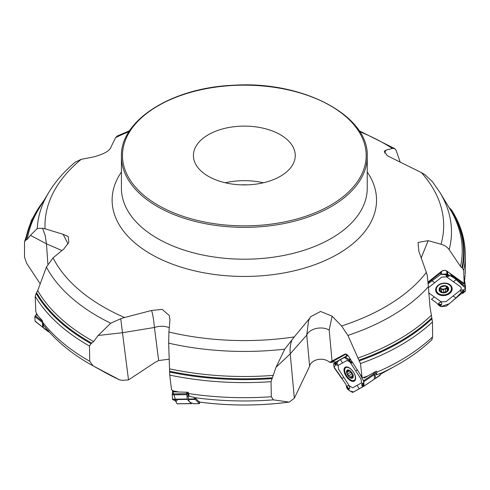 <?xml version="1.0" encoding="UTF-8"?>
<svg xmlns="http://www.w3.org/2000/svg" width="490" height="490" viewBox="0 0 490 490"><rect width="100%" height="100%" fill="white"/><g stroke="black" fill="none" stroke-linecap="round" stroke-linejoin="round"><path stroke-width="0.73" d="M464.618 280.194L464.134 283.245A220.978 127.584 -0 0 0 464.618 280.194L465.077 275.08M431.806 339.656L432.646 336.863L432.474 321.942A220.978 127.584 180 0 1 360.45 363.568L347.912 335.411L341.573 325.966A199.35 115.095 0 0 0 426.355 272.428L427.335 275.699L428.37 286.73A207.141 119.591 180 0 1 347.912 335.411M360.45 363.568L362.03 377.147L363.58 377.514A220.978 127.584 -0 0 0 368.015 375.83L376.491 371.126L376.835 372.204L376.394 374.924A7.601 3.84 -124.2 0 0 375.181 371.843M374.201 379.223L380.234 374.936L379.83 373.625L376.394 374.924M426.355 272.428L418.852 251.272L418.05 242.44L428.18 240.657L441.018 244.247C444.632 245.294 447.352 247.101 449.165 249.661L460.52 266.462L462.493 268.22L463.724 270.29L464.134 283.245M400.257 162.294L396.171 150.491L394.83 148.642L392.355 148.409L385.802 150.21L384.289 151.318L387.223 155.691L421.376 172.596L424.879 174.618L432.492 181.717M448.858 207.233L451.774 210.296C460.741 224.653 465.255 239.561 465.31 255.021L465.31 255.021A220.978 127.584 180 0 1 463.724 270.29M428.37 286.73L429.981 306.881L432.474 321.942M105.828 372.915L93.063 365.865L119.493 379.805A200.392 115.695 -0 0 1 105.828 372.915L119.633 379.866L122.378 380.356L128.509 379.897L155.422 362.171L158.662 360.548L169.24 359.17M289.351 402.07L294.343 398.199L309.625 366.214C311.144 359.372 323.137 356.622 329.69 362.275L330.903 362.502L333.616 361.822M294.343 398.199L290.233 353.841L276.011 367.304L271.019 381.667L271.338 396.729L273.371 399.852L289.057 402.082A200.392 115.695 -0 0 1 199.24 402.033L199.559 401.579L199.24 402.033L195.516 398.168L193.875 397.268L189.25 396.33L188.27 392.282L173.999 391.835L173.227 390.898A220.978 127.584 -0 0 0 178.274 391.847M368.015 375.83L364.211 378.06L363.58 377.514M173.227 390.898L171.488 389.617L169.736 375.113L168.664 343.171L168.903 332.03A199.35 115.095 0 0 0 294.263 336.918L284.751 349.137A207.141 119.591 180 0 1 168.664 343.171M276.011 367.304L284.751 349.137M174.728 391.877A5.341 0.876 -90.7 0 0 174.575 391.798L173.999 391.835L174.593 391.877A5.341 5.194 136.1 0 1 174.728 391.877L177.735 391.835M35.194 296.223L35.807 311.383L36.419 313.324A220.978 127.584 -0 0 0 38.275 316.191L42.263 320.509L43.53 325.133C55.701 340.74 72.214 354.319 93.063 365.865L89.695 361.24L89.468 346.032A220.978 127.584 180 0 1 35.194 296.223L36.125 293.381L37.699 290.637L46.397 267.099L53.036 257.875A199.35 115.095 0 0 0 124.576 317.508L120.754 318.721L110.697 323.216A207.141 119.591 180 0 1 46.397 267.099M128.509 379.897L122.476 332.722L98.184 335.472L93.608 341.548L91.03 343.655L89.468 346.032M98.184 335.472L110.697 323.216M47.861 263.994L46.477 243.83L30.417 235.365L27.318 239.304L25.596 240.21L24.531 241.858L24.5 257.121L26.668 263.295L40.198 283.851M38.275 316.191L36.75 314.568L36.419 313.324M44.063 200.196L31.427 220.255L24.531 241.858M30.417 235.365L37.271 228.493A207.141 119.591 180 0 1 48.773 192.411L38.612 209.212A217.909 125.808 180 0 0 27.318 239.304M68.092 243.94L63.1 234.293L45.068 228.806L42.581 228.267L37.271 228.493M129.023 131.614A199.35 115.095 0 0 0 115.609 137.617L111.095 146.859C110.017 150.7 104.18 154.056 93.584 156.929L81.218 159.336L75.368 162.049M115.609 137.617L117.392 135.932M225.32 182.782A50.917 29.4 180 0 1 263.344 182.782M241.203 184.853A51.303 29.621 180 0 1 247.468 184.853M216.598 180.167A50.917 29.4 0 0 0 268.63 181.349A50.917 29.4 0 0 0 295.25 155.514A50.917 29.4 0 0 0 244.332 126.114A50.917 29.4 0 0 0 193.415 155.514A50.917 29.4 0 0 0 216.598 180.167M63.1 234.293L68.208 236.48L68.814 242.323L63.798 249.036L53.036 257.875M158.662 360.548L154.436 327.485C153.738 320.05 152.782 314.378 151.582 310.47L124.576 317.508M151.582 310.47L162.184 309.392L169.283 315.493L169.95 319.909L168.903 332.03M309.625 366.214L306.74 335.129L308.571 320.674L309.901 318.028L294.263 336.918M309.901 318.028L310.587 316.724L320.589 311.469L332.122 316.185L341.573 325.966M385.802 150.21L384.662 153.15M61.948 250.549L46.477 243.83L45.196 235.537L42.581 228.267M45.919 328.067L47.346 331.007L47.873 331.338L48.706 330.701M43.843 328.257L47.052 330.774M47.873 331.338L49.637 332.422M43.714 328.171L43.285 327.571L43.077 324.429M169.271 327.804A13.359 7.589 172.7 0 0 154.436 327.485L122.476 332.722L120.754 318.721M193.875 397.268L195.216 399.436L195.516 398.168M195.547 398.658L194.904 397.898M195.461 399.552L199.393 403.631L199.853 402.143M187.376 394.107L187.204 393.36A0.802 0.6 127.8 0 0 187.315 393.066L187.511 394.309A0.802 0.594 32.1 0 0 187.376 394.107M193.036 403.693L192.521 403.288A4.006 0.68 0.9 0 0 191.504 402.921A4.006 0.68 0.9 0 1 190.481 402.553L189.146 401.169A10.688 1.807 0.9 0 1 189.011 400.918L188.393 399.025L188.172 393.543A7.601 1.243 -90.7 0 1 188.166 392.276M187.578 393.942A0.802 0.521 -148.7 0 1 187.67 394.089L188.166 394.536M330.903 362.502L345.499 354.356A5.341 4.606 60.8 0 0 344.825 354.166L329.69 362.275M362.03 377.147L349.346 357.553A4.024 2.034 55.8 0 0 345.928 354.092A4.024 2.034 55.8 0 0 344.825 354.166M332.122 316.185L329.182 330.064L332.073 361.277M329.182 330.064A13.359 8.508 174.7 0 0 316.209 328.49A13.359 8.508 174.7 0 0 306.74 335.129L290.233 353.841C289.762 348.611 290.35 343.943 291.991 339.833M333.457 361.908L335.993 361.92L346.602 355.997L346.228 355.134L346.822 354.509M346.301 354.252A3.338 2.879 -119.2 0 0 345.499 354.356L346.399 354.276M346.602 355.997L347.722 355.232M380.234 374.936L375.328 378.58M375.622 378.072L374.819 372.884A7.601 3.84 -124.2 0 0 374.476 372.229M374.28 374.875L374.372 375.879M352.561 374.268A3.448 1.74 55.8 0 1 351.379 372.902A3.448 1.74 55.8 0 1 350.711 371.543M349.762 370.814L351.244 372.137L352.831 375.015L352.335 377.851L349.401 376.926L346.969 373.172A4.477 2.26 55.8 0 1 347.465 370.336L349.934 370.893L352.886 375.218M352.371 377.821L352.335 377.851A4.477 2.26 55.8 0 1 349.401 376.926A4.477 2.26 55.8 0 1 346.969 373.172L347.594 371.004L348.427 370.434M347.428 370.36L347.545 370.973L348.378 370.403M349.535 370.893L347.367 372.284M348.954 375.781L351.759 373.87M347.827 374.041L350.632 372.13M351.74 377.453L352.641 376.841M353.266 374.979L350.411 376.982M347.465 370.336A4.477 2.26 55.8 0 1 350.399 371.255A4.477 2.26 55.8 0 1 352.831 375.015A4.477 2.26 55.8 0 1 352.335 377.851M353.419 372.106A7.613 3.847 -124.2 0 0 345.769 367.69A7.613 3.847 -124.2 0 0 346.871 376.155A7.613 3.847 -124.2 0 0 354.331 380.289A7.613 3.847 -124.2 0 0 353.419 372.106M463.938 283.367L447.107 271.24C445.33 270.125 443.536 270.155 441.741 271.344L428.156 282.148M428.18 240.657L421.455 257.226L421.431 258.451M441.741 271.344A5.341 2.174 51.5 0 0 441.416 271.423L428.144 281.989M441.416 271.423A4.024 3.007 -8.4 0 1 443.076 270.59A4.024 3.007 -8.4 0 1 444.479 270.382A4.024 3.007 -8.4 0 1 447.762 271.797M428.199 282.699L440.29 273.077L440.437 272.379M464.153 283.612L463.405 283.765L451.664 275.368L449.783 273.242M446.709 287.165A3.448 2.579 -8.4 0 1 444.314 288.953A3.448 2.579 -8.4 0 1 441.018 288.457A3.448 2.579 -8.4 0 1 440.602 288.089M440.577 288.224L441.453 289.161M441.539 289.559L443.413 289.504L446.849 288.457M447.235 290.356L446.99 291.477L442.666 292.573L439.561 290.356A4.477 3.35 -8.4 0 1 440.786 287.042L445.11 285.946L448.209 288.163L447.235 290.356L446.727 287.177M440.296 287.679L440.786 287.042A4.477 3.35 -8.4 0 1 445.11 285.946A4.477 3.35 -8.4 0 1 448.209 288.163A4.477 3.35 -8.4 0 1 446.99 291.477A4.477 3.35 -8.4 0 1 442.666 292.573A4.477 3.35 -8.4 0 1 439.561 290.356L440.516 287.287M440.381 290.76L440.13 289.063M441.827 291.728L441.459 289.033M445.796 291.575L445.416 288.996M443.793 292.083L443.413 289.504M447.842 288.867L447.633 287.452M449.312 284.788A7.613 5.696 171.6 0 0 440.639 284.145A7.613 5.696 171.6 0 0 436.333 290.227A7.613 5.696 171.6 0 0 444.693 294.753A7.613 5.696 171.6 0 0 451.4 288.01A7.613 5.696 171.6 0 0 449.312 284.788M436.155 287.648A7.613 5.696 171.6 0 0 436.143 288.959L436.333 290.227M451.4 288.01L451.216 286.748A7.613 5.696 171.6 0 0 450.831 285.492M463.558 291.887L462.909 291.832A0.447 0.337 171.6 0 0 462.499 292.426L461.458 292.506L463.509 292.953L460.961 293.957L446.329 306.146L441.037 306.611L440.234 306.299L438.838 305.307L440.492 306.048L441.784 304.143C441.747 301.981 440.712 301.662 438.679 303.206L438.415 304.878L436.363 302.722L431.561 299.292M428.572 292.818L441.202 301.852L446.09 301.595L460.22 290.35C461.531 289.051 461.555 287.82 460.3 286.656L446.604 276.862L441.717 277.12L428.389 287.722M438.838 305.307L438.415 304.878L439.218 304.682L438.997 305.105L440.038 305.809L440.479 305.264L440.057 305.84M440.32 305.288L440.443 304.792A0.447 0.337 171.6 0 0 439.689 304.535L438.997 305.105M449.661 293.473A8.318 6.217 -8.4 0 1 440.486 295.268A8.318 6.217 -8.4 0 1 435.635 289.578A8.318 6.217 -8.4 0 1 438.14 285.241A8.318 6.217 -8.4 0 1 451.884 287.189A8.318 6.217 -8.4 0 1 449.661 293.473M447.768 275.356L447.646 275.852A0.447 0.337 171.6 0 0 448.393 276.109L449.208 276.091L449.618 275.386L451.443 275.999L465.028 286.295L465.5 286.944L465.445 291.146L463.209 292.898M463.509 292.953L464.802 291.464L463.075 289.951C460.539 289.829 460 290.674 461.458 292.506M453.158 295.972L455.933 297.963L465.482 288.169L454.567 278.234L448.865 274.976L440.859 274.339L428.26 283.637L440.859 274.339L447.027 273.898L449.238 275.239L447.541 274.216L446.078 274.97C446.035 276.568 447.076 276.942 449.208 276.091M449.238 275.239L449.618 275.386L448.852 275.882L449.091 275.521L448.025 274.798M447.646 275.852L447.468 275.796A0.619 0.466 -8.4 0 0 448.509 276.152L449.091 275.521M462.909 291.832L462.934 291.66A0.619 0.466 -8.4 0 0 462.37 292.481L463.228 292.842L464.263 292.034M363.831 386.273L374.36 379.113L374.256 374.587L373.294 372.884M374.36 379.113L362.833 386.843L363.764 385.967L362.98 383.541L362.012 383.07L361.816 385.416A0.619 0.312 55.8 0 1 362.275 385.232L363.176 386.23L362.741 385.599L363.764 385.967M362.343 386.39L362.729 386.898L353.008 392.288L352.414 392.361L347.876 389.556L346.767 387.866L348.2 389.464L349.652 388.325C349.756 386.175 348.954 385.354 347.238 385.851L346.608 387.278L345.928 384.362L334.186 367.721L333.604 363.758L334.756 362.845L334.107 363.206L334.541 363.856M349.64 361.687L346.908 360.518L338.161 365.399L338.51 369.172L349.248 385.759L352.671 387.81L361.424 382.929L361.069 379.162L350.246 362.447M346.767 387.866L346.608 387.278L346.963 387.4L347.606 388.938L347.912 388.601L347.63 388.98M347.747 388.533L347.177 387.284L346.804 387.719M354.307 381.14A8.318 4.202 55.8 0 1 346.112 376.216A8.318 4.202 55.8 0 1 345.279 367.188A8.318 4.202 55.8 0 1 345.419 367.114A8.318 4.202 55.8 0 1 353.266 371.806A8.318 4.202 55.8 0 1 354.736 380.822A8.318 4.202 55.8 0 1 354.307 381.14M362.502 386.573L362.833 386.843L363.77 381.336L359.746 373.619L363.849 381.661L364.027 385.899M334.756 362.845L345.15 357.008L349.339 359.568M350.111 358.741L349.143 359.397L350.025 360.591M349.738 361.222L349.866 360.775L349.701 361.675L350.399 362.41A0.619 0.312 55.8 0 1 350.13 362.386A0.619 0.312 55.8 0 1 349.633 361.645L349.695 360.009M342.161 378.543L334.107 367.175L338.559 360.603L344.329 357.449L353.021 363.231L351.293 362.202L351.71 362.906L351.214 362.968L349.633 361.645A0.619 0.312 55.8 0 1 349.627 361.553L349.695 360.089M350.822 361.816L351.293 362.202L350.613 362.294L349.866 360.775M351.71 362.906L350.399 362.41L350.699 362.024M334.799 364.015L334.284 363.519L335.264 364.376L335.485 363.954L335.166 362.6L336.802 363.133C338.333 365.075 338.069 365.638 336.018 364.823M334.07 363.464L335.301 364.462A0.619 0.312 55.8 0 0 335.399 364.529L336.434 365.087M335.485 363.954L334.94 363.121L334.284 363.519M335.221 363.549L334.94 363.121M362.692 385.746L362.226 385.379L361.969 385.814L362.563 386.622L363.206 386.23M362.263 386.206L362.563 386.622M191.621 402.945L191.339 403.613L187.284 399.405L186.58 392.196M191.492 403.533L177.043 403.797L175.996 401.678L177.545 399.693M172.609 399.589L174.85 400.489L175.996 401.678L172.688 390.371L172.198 394.836L172.609 399.589L187.284 399.405M43.353 327.724L42.716 327.057L42.452 322.193M43.169 327.614L35.041 321.036L35.488 321.581L35.041 321.036L34.87 316.54L42.397 322.451M34.9 317.404L36.603 314.047L34.87 316.54M455.933 297.963L449.257 303.769L440.92 306.599M362.674 386.824L353.639 391.927L349.891 391.008L346.608 387.174M178.966 394.75L178.997 393.807M465.212 273.953A220.978 127.584 -0 0 0 465.31 270.1L465.206 274.216M380.118 374.385A200.392 115.695 -0 0 0 382.837 372.915L380.118 374.385M382.837 372.915L395.399 365.975A218.571 126.187 180 0 1 379.891 373.766M376.835 372.204A220.978 127.584 -0 0 0 432.646 336.863M441.018 244.247A199.35 115.095 0 0 0 421.376 172.596M432.272 181.429L439.891 192.411A207.141 119.591 180 0 1 449.165 249.661M450.8 209.169A219.808 126.904 180 0 1 462.493 268.22M432.021 318.757A219.808 126.904 180 0 1 359.348 360.848M450.09 208.538A219.238 126.579 180 0 1 461.905 267.822M431.806 317.869A219.238 126.579 180 0 1 358.894 360.168M439.891 192.411L450.053 209.212A217.909 125.808 180 0 1 460.52 266.462M431.298 315.315A217.909 125.808 180 0 1 357.767 358.11M273.371 399.852A218.571 126.187 180 0 1 194.377 397.629M188.687 393.574A220.978 127.584 -0 0 0 271.338 396.729M271.907 378.611A219.808 126.904 180 0 1 169.601 372.051M271.019 381.667A220.978 127.584 180 0 1 169.736 375.113M272.354 377.784A219.238 126.579 180 0 1 169.614 371.242M273.396 375.377A217.909 125.808 180 0 1 169.595 368.872M42.434 321.967A220.978 127.584 -0 0 0 89.695 361.24M91.03 343.655A219.808 126.904 180 0 1 36.125 293.381M91.802 343.165A219.238 126.579 180 0 1 36.603 292.714M93.608 341.548A217.909 125.808 180 0 1 37.699 290.637M25.596 240.21A219.808 126.904 180 0 1 43.494 201.139M26.111 240.082A219.238 126.579 180 0 1 42.373 202.989M81.218 159.336A199.35 115.095 0 0 0 45.068 228.806M121.422 156.383L121.422 188.24A122.91 70.964 0 0 0 244.332 259.198A122.91 70.964 0 0 0 367.243 188.24L367.243 156.383C369.148 115.364 302.128 80.385 232.891 85.278C171.69 87.833 120.166 120.283 121.422 156.383A122.91 70.964 0 0 0 177.392 215.9A122.91 70.964 0 0 0 302.979 218.748A122.91 70.964 0 0 0 367.243 156.383M367.243 171.996A132.208 76.33 180 0 1 244.332 276.446A132.208 76.33 180 0 1 121.422 171.996M392.355 148.409A199.35 115.095 0 0 0 359.642 131.614M43.285 327.571L46.624 330.193M188.521 399.522L195.216 399.436M192.938 403.717L199.393 403.631M188.393 399.025L194.763 398.94M188.197 396.612L187.18 395.681M373.466 372.786L373.888 373.809M374.887 373.025L373.999 372.492M374.091 372.443L374.819 372.884M348.978 375.732L351.765 373.839M347.882 374.035L350.668 372.143M351.728 377.392L352.635 376.779M352.028 372.902A4.808 2.432 -124.2 0 0 346.577 371.193A4.808 2.432 -124.2 0 0 351.097 378.182A4.808 2.432 -124.2 0 0 352.028 372.902M421.002 257.25A13.359 8.802 -178.8 0 1 421.455 257.226M440.43 290.729L440.179 289.008M445.759 291.532L445.379 288.965M443.805 292.028L443.432 289.461M447.787 288.861L447.572 287.428M447.327 286.521A4.808 3.595 171.6 0 0 439.285 288.561A4.808 3.595 171.6 0 0 445.055 292.689A4.808 3.595 171.6 0 0 447.327 286.521M177.974 214.51A121.845 70.346 0 0 0 366.012 159.195A121.845 70.346 0 0 0 189.018 92.831A121.845 70.346 0 0 0 177.974 214.51M431.488 299.237L434.354 296.952M440.443 304.792L440.492 306.048M438.679 303.206L439.567 304.406A0.619 0.466 -8.4 0 1 440.602 304.768L441.784 304.143M439.689 304.535L439.346 304.811M456.319 279.484L453.452 281.762M434.648 282.742L431.874 280.758M448.393 276.109L448.742 275.833M446.078 274.97L447.468 275.796L447.541 274.216M447.027 273.898L446.592 270.915M441.686 273.996L441.343 271.662M440.859 274.339L440.559 272.281M465.028 286.295L464.398 282.007M447.829 274.229L447.431 271.503M462.499 292.426L462.836 292.665M463.075 289.951L462.934 291.66L464.802 291.464M465.488 286.871L464.569 280.629L465.5 286.907M451.664 286.687A8.085 6.045 -8.4 0 1 451.198 290.092M437.123 292.163A8.085 6.045 -8.4 0 1 435.702 289.033M451.033 285.725A7.687 5.751 -8.4 0 1 451.321 287.452M436.247 289.67A7.687 5.751 -8.4 0 1 436.027 287.936M342.106 378.458L343.882 377.465M357.045 385.373L359.219 388.735M347.784 388.08L348.2 389.464M347.238 385.851L347.177 387.284A0.619 0.312 55.8 0 1 347.673 387.504A0.619 0.312 55.8 0 1 347.949 388.141L349.652 388.325M357.473 369.883L355.703 370.869M342.535 362.961L340.354 359.599M349.701 361.675L349.499 360.303M345.622 357.026L347.937 355.452M345.15 357.008L347.741 355.25M333.868 363.341L335.975 361.908M363.519 380.797L373.864 373.766M349.731 360.113L350.613 359.513M335.264 364.376L335.399 364.529A0.619 0.312 55.8 0 0 335.748 364.45A0.619 0.312 55.8 0 0 335.607 363.886L336.802 363.133M335.283 364.45L334.835 364.101M362.226 385.379L363.133 383.799M361.969 385.814A0.619 0.312 55.8 0 1 361.816 385.416L361.969 385.814M363.849 381.661L374.256 374.587M355.189 380.24A8.085 4.085 55.8 0 1 354.062 380.442M345.524 367.886A8.085 4.085 55.8 0 1 346.13 366.918M172.26 393.893L186.555 393.715M172.48 399.203L187.137 399.019M172.198 394.836L186.58 394.652M35.274 315.732L42.403 321.33M395.399 365.975C409.567 358.159 421.804 349.333 432.119 339.509M465.31 255.045L465.31 270.1M289.388 402.063C259.357 406.014 229.326 406.02 199.289 402.063M75.411 162.006C64.392 171.218 55.517 181.349 48.773 192.411M129.605 130.714L117.19 136.03M394.928 148.709L359.06 130.714M192.98 403.736L199.442 403.656M375.279 378.611L380.099 375.334M346.908 366.918L345.769 367.69M355.471 379.511L354.331 380.289M333.837 363.36L335.969 361.908M362.588 386.445L362.784 386.794M363.782 386.31L374.397 379.089M191.406 403.65L177.092 403.827M35.366 321.501L43.047 327.528"/></g></svg>
